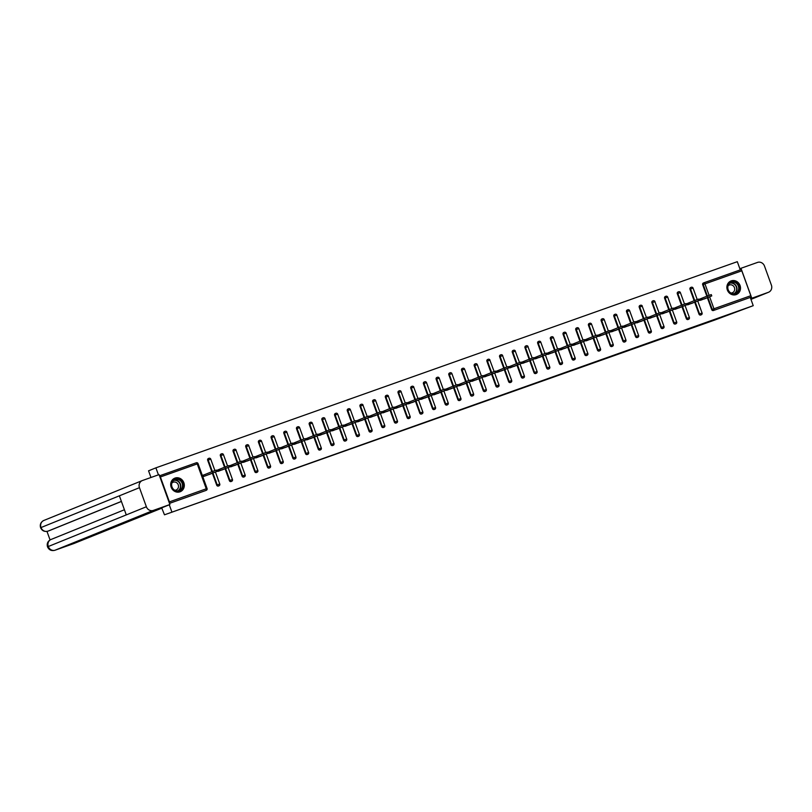 <?xml version="1.0" encoding="UTF-8"?>
<svg xmlns="http://www.w3.org/2000/svg" width="812" height="812" viewBox="0 0 812 812"><rect width="100%" height="100%" fill="white"/><g stroke="black" fill="none" stroke-linecap="round" stroke-linejoin="round"><path stroke-width="1.22" d="M465.296 408.284L481.222 402.326L465.296 408.284M179.99 491.808A7.298 6.729 67.9 0 0 180.244 491.717A7.298 6.729 67.9 0 0 183.796 482.561A7.298 6.729 67.9 0 0 175.016 478.085A7.298 6.729 67.9 0 0 174.763 478.187A7.298 6.729 67.9 0 0 171.21 487.332A7.298 6.729 67.9 0 0 179.99 491.808M736.179 294.594A7.298 6.729 67.9 0 0 736.433 294.492A7.298 6.729 67.9 0 0 739.986 285.347A7.298 6.729 67.9 0 0 731.216 280.871A7.298 6.729 67.9 0 0 730.952 280.972A7.298 6.729 67.9 0 0 727.4 290.117A7.298 6.729 67.9 0 0 736.179 294.594M431.03 420.332L445.25 415.084L431.03 420.332M753.231 305.677L714.621 320.09L164.481 514.808L753.231 305.677L750.258 297.446L750.785 297.233L713.393 310.519L750.258 297.446M453.076 412.618L470.087 406.284L453.076 412.618M450.558 413.521L440.591 417.043L450.558 413.521M202.98 475.304L203.761 476.431M703.984 282.759L740.818 269.696A1.401 0.538 70.5 0 1 740.828 269.696A1.401 0.538 70.5 0 1 741.803 270.812L750.816 295.71A1.401 0.538 70.5 0 1 750.785 297.233M740.28 269.888L737.306 261.687L155.894 467.844L148.555 470.818L150.971 477.486M164.481 514.808L161.69 507.855L169.891 504.526L159.071 474.614L142.506 480.491A5.755 5.308 67.9 0 0 139.461 487.677L119.374 495.817L126.276 514.899L146.373 506.759L139.461 487.677M171.819 511.834L169.261 504.78M205.791 490.499A1.401 1.299 -112.1 0 1 205.7 490.539L169.475 503.359A1.401 0.538 -109.5 0 0 169.403 501.867L160.39 476.969A1.401 0.538 -109.5 0 0 159.507 475.842L196.26 462.789A1.401 0.538 -109.5 0 0 196.26 462.789L159.507 475.822M158.431 474.847L155.894 467.844M706.135 298.197L698.33 300.724M699.954 298.999L698.716 299.445M169.485 503.379L205.7 490.539M713.393 310.519A1.401 1.299 -112.1 0 1 711.698 309.626L707.374 297.7M706.846 296.218L702.684 284.738A1.401 1.299 -112.1 0 1 703.425 282.982L703.862 282.799M218.489 486.002A1.401 1.299 -112.1 0 1 216.692 485.15L212.368 473.223M211.83 471.731L207.679 460.252A1.401 1.299 -112.1 0 1 208.42 458.506M231.176 481.496A1.401 1.299 -112.1 0 1 229.38 480.653L225.066 468.717M224.528 467.235L220.367 455.755A1.401 1.299 -112.1 0 1 221.118 453.999M243.874 476.999A1.401 1.299 -112.1 0 1 242.077 476.147L237.754 464.22M237.216 462.738L233.064 451.249A1.401 1.299 -112.1 0 1 233.805 449.503M256.562 472.493A1.401 1.299 -112.1 0 1 254.765 471.65L250.451 459.714M249.913 458.232L245.752 446.752A1.401 1.299 -112.1 0 1 246.503 444.996M269.259 467.996A1.401 1.299 -112.1 0 1 267.463 467.154L263.139 455.217M262.601 453.735L258.449 442.256A1.401 1.299 -112.1 0 1 259.19 440.5M281.947 463.5A1.401 1.299 -112.1 0 1 280.15 462.647L275.836 450.721M275.298 449.229L271.137 437.749A1.401 1.299 -112.1 0 1 271.888 436.003M294.644 458.993A1.401 1.299 -112.1 0 1 292.848 458.151L288.524 446.214M287.986 444.732L283.835 433.253A1.401 1.299 -112.1 0 1 284.576 431.497M307.332 454.497A1.401 1.299 -112.1 0 1 305.535 453.644L301.222 441.718M300.684 440.236L296.522 428.746A1.401 1.299 -112.1 0 1 297.273 427M320.029 449.99A1.401 1.299 -112.1 0 1 318.233 449.148L313.909 437.211M313.371 435.729L309.22 424.25A1.401 1.299 -112.1 0 1 309.961 422.494M332.717 445.494A1.401 1.299 -112.1 0 1 330.92 444.651L326.607 432.715M326.069 431.233L321.907 419.753A1.401 1.299 -112.1 0 1 322.648 417.997M345.415 440.997A1.401 1.299 -112.1 0 1 343.618 440.145L339.294 428.218M338.756 426.726L334.605 415.247A1.401 1.299 -112.1 0 1 335.346 413.501M358.102 436.491A1.401 1.299 -112.1 0 1 356.306 435.648L351.992 423.712M351.454 422.23L347.292 410.75A1.401 1.299 -112.1 0 1 348.033 408.994M370.8 431.994A1.401 1.299 -112.1 0 1 369.003 431.142L364.679 419.215M364.141 417.733L359.99 406.244A1.401 1.299 -112.1 0 1 360.731 404.498M383.487 427.488A1.401 1.299 -112.1 0 1 381.691 426.645L377.377 414.709M376.839 413.227L372.678 401.747A1.401 1.299 -112.1 0 1 373.418 399.991M396.185 422.991A1.401 1.299 -112.1 0 1 394.388 422.149L390.064 410.212M389.527 408.73L385.375 397.251A1.401 1.299 -112.1 0 1 386.116 395.495M408.872 418.495A1.401 1.299 -112.1 0 1 407.076 417.642L402.762 405.716M402.224 404.224L398.063 392.744A1.401 1.299 -112.1 0 1 398.804 390.998M421.57 413.988A1.401 1.299 -112.1 0 1 419.774 413.146L415.45 401.209M414.912 399.727L410.76 388.248A1.401 1.299 -112.1 0 1 411.501 386.492M434.258 409.492A1.401 1.299 -112.1 0 1 432.461 408.639L428.147 396.713M427.609 395.231L423.448 383.741A1.401 1.299 -112.1 0 1 424.189 381.995L424.676 381.792A1.401 1.299 67.9 0 0 423.986 383.528L423.448 383.741M446.955 404.985A1.401 1.299 -112.1 0 1 445.159 404.143L440.835 392.206M440.297 390.724L436.145 379.245A1.401 1.299 -112.1 0 1 436.886 377.489M459.643 400.489A1.401 1.299 -112.1 0 1 457.846 399.646L453.532 387.71M452.994 386.228L448.833 374.748A1.401 1.299 -112.1 0 1 449.574 372.992M472.34 395.992A1.401 1.299 -112.1 0 1 470.544 395.139L466.22 383.213M465.682 381.721L461.531 370.242A1.401 1.299 -112.1 0 1 462.272 368.496M485.028 391.485A1.401 1.299 -112.1 0 1 483.231 390.643L478.918 378.707M478.38 377.225L474.218 365.745A1.401 1.299 -112.1 0 1 474.959 363.989M497.726 386.989A1.401 1.299 -112.1 0 1 495.929 386.136L491.605 374.21M491.067 372.728L486.916 361.238A1.401 1.299 -112.1 0 1 487.657 359.493M510.413 382.482A1.401 1.299 -112.1 0 1 508.616 381.64L504.303 369.704M503.765 368.222L499.603 356.742A1.401 1.299 -112.1 0 1 500.344 354.986M523.111 377.986A1.401 1.299 -112.1 0 1 521.314 377.144L516.99 365.207M516.452 363.725L512.301 352.246A1.401 1.299 -112.1 0 1 513.042 350.49M535.798 373.49A1.401 1.299 -112.1 0 1 534.002 372.637L529.688 360.711M529.15 359.219L524.988 347.739A1.401 1.299 -112.1 0 1 525.729 345.993M548.496 368.983A1.401 1.299 -112.1 0 1 546.699 368.14L542.375 356.204M541.837 354.722L537.686 343.243A1.401 1.299 -112.1 0 1 538.427 341.487M561.183 364.486A1.401 1.299 -112.1 0 1 559.387 363.634L555.073 351.708M554.535 350.226L550.374 338.736A1.401 1.299 -112.1 0 1 551.115 336.99M573.881 359.98A1.401 1.299 -112.1 0 1 572.084 359.137L567.761 347.201M567.223 345.719L563.071 334.239A1.401 1.299 -112.1 0 1 563.812 332.484M586.568 355.483A1.401 1.299 -112.1 0 1 584.772 354.631L580.458 342.705M579.92 341.223L575.759 329.743A1.401 1.299 -112.1 0 1 576.5 327.987M599.256 350.987A1.401 1.299 -112.1 0 1 597.47 350.134L593.146 338.208M592.608 336.716L588.456 325.236A1.401 1.299 -112.1 0 1 589.197 323.491M611.954 346.48A1.401 1.299 -112.1 0 1 610.157 345.638L605.843 333.702M605.305 332.22L601.144 320.74A1.401 1.299 -112.1 0 1 601.885 318.984M624.641 341.984A1.401 1.299 -112.1 0 1 622.855 341.131L618.531 329.205M617.993 327.723L613.842 316.233A1.401 1.299 -112.1 0 1 614.582 314.488M637.339 337.477A1.401 1.299 -112.1 0 1 635.542 336.635L631.228 324.698M630.691 323.217L626.529 311.737A1.401 1.299 -112.1 0 1 627.27 309.981M650.026 332.981A1.401 1.299 -112.1 0 1 648.24 332.128L643.916 320.202M643.378 318.72L639.227 307.24A1.401 1.299 -112.1 0 1 639.968 305.485M662.724 328.484A1.401 1.299 -112.1 0 1 660.927 327.632L656.603 315.706M656.076 314.214L651.914 302.734A1.401 1.299 -112.1 0 1 652.655 300.988M675.411 323.978A1.401 1.299 -112.1 0 1 673.625 323.135L669.301 311.199M668.763 309.717L664.612 298.237A1.401 1.299 -112.1 0 1 665.353 296.481M688.109 319.481A1.401 1.299 -112.1 0 1 686.313 318.629L681.989 306.703M681.461 305.221L677.299 293.731A1.401 1.299 -112.1 0 1 678.04 291.985M700.797 314.975A1.401 1.299 -112.1 0 1 699 314.132L694.686 302.196M694.148 300.714L689.997 289.234A1.401 1.299 -112.1 0 1 690.738 287.478M685.632 305.221L693.448 302.703M687.267 303.505L686.028 303.942M672.945 309.727L680.75 307.2M674.569 308.002L673.331 308.448M660.247 314.224L668.063 311.707M661.881 312.508L660.643 312.945M647.56 318.73L655.365 316.203M649.184 317.005L647.946 317.441M634.862 323.227L642.678 320.699M636.496 321.501L635.258 321.948M622.175 327.723L629.98 325.206M623.799 326.008L622.56 326.444M609.477 332.23L617.293 329.702M611.111 330.504L609.873 330.951M596.79 336.726L604.595 334.209M598.414 335.011L597.175 335.447M584.092 341.233L591.907 338.705M585.726 339.507L584.488 339.944M571.404 345.729L579.21 343.202M573.028 344.014L571.79 344.45M558.707 350.226L566.522 347.709M560.341 348.51L559.103 348.947M546.019 354.732L553.825 352.205M547.643 353.007L546.405 353.453M533.322 359.229L541.137 356.712M534.956 357.513L533.717 357.95M520.634 363.735L528.439 361.208M522.258 362.01L521.02 362.446M507.947 368.232L515.752 365.704M509.571 366.517L508.332 366.953M495.249 372.728L503.054 370.211M496.873 371.013L495.635 371.449M482.561 377.235L490.367 374.708M484.185 375.509L482.947 375.956M469.864 381.731L477.669 379.214M471.488 380.016L470.249 380.452M457.176 386.238L464.982 383.711M458.8 384.512L457.562 384.949M444.479 390.734L452.284 388.207M446.103 389.019L444.864 389.455M431.791 395.231L439.596 392.714M433.415 393.515L432.177 393.952M419.093 399.737L426.899 397.21M420.717 398.012L419.479 398.459M406.406 404.234L414.211 401.717M408.03 402.519L406.792 402.955M393.708 408.74L401.514 406.213M395.332 407.015L394.094 407.451M381.021 413.237L388.826 410.71M382.645 411.522L381.407 411.958M368.323 417.733L376.129 415.216M369.947 416.018L368.709 416.454M355.636 422.24L363.441 419.713M357.26 420.514L356.021 420.961M342.938 426.736L350.743 424.219M344.562 425.021L343.324 425.458M330.251 431.243L338.056 428.716M331.875 429.518L330.636 429.954M317.553 435.739L325.358 433.212M319.177 434.024L317.949 434.461M304.865 440.236L312.671 437.719M306.489 438.521L305.251 438.957M292.168 444.743L299.973 442.215M293.792 443.017L292.564 443.464M279.48 449.239L287.286 446.722M281.104 447.524L279.866 447.96M266.783 453.746L274.588 451.218M268.407 452.02L267.178 452.457M254.095 458.242L261.9 455.715M255.719 456.527L254.481 456.963M241.397 462.738L249.203 460.221M243.021 461.023L241.793 461.46M228.71 467.245L236.515 464.718M230.334 465.52L229.096 465.966M216.012 471.742L223.828 469.224M217.636 470.026L216.408 470.463M204.949 474.523L202.959 475.233L203.436 476.553L211.13 473.721M462.556 409.248L468.585 406.832L462.556 409.248M447.321 414.607L453.025 412.506L447.239 414.374M707.871 297.314L707.394 295.994L711.282 294.594L711.759 295.913L700.431 300.328M704.177 298.999L711.759 295.913M707.394 295.994L698.736 299.496M695.173 301.81L694.696 300.491L698.594 299.1L699.071 300.42L687.744 304.825M691.479 303.495L699.071 300.42M694.696 300.491L686.049 303.992M682.486 306.317L682.009 304.997L685.896 303.597L686.373 304.916L675.046 309.321M678.791 308.002L686.373 304.916M682.009 304.997L673.351 308.499M669.788 310.813L669.311 309.494L673.209 308.093L673.686 309.413L662.359 313.828M666.094 312.498L673.686 309.413M669.311 309.494L660.663 312.996M657.101 315.31L656.624 313.99L660.511 312.6L660.998 313.919L649.661 318.324M653.406 316.995L660.998 313.919M651.914 302.734L654.99 301.607A1.401 1.401 0 0 0 653.203 300.765A1.401 1.299 67.9 0 0 652.452 302.521L656.603 314L647.966 317.502M644.403 319.816L643.926 318.497L647.824 317.096L648.301 318.416L636.973 322.831M640.709 321.501L648.301 318.416M639.227 307.24L642.302 306.114A1.401 1.401 0 0 0 640.506 305.261A1.401 1.299 67.9 0 0 639.754 307.017L643.916 318.497L635.278 321.999M738.037 292.005A6.313 5.826 -112.1 0 1 729.744 292.493A6.313 5.826 -112.1 0 1 728.821 283.672A6.313 5.826 -112.1 0 1 737.113 283.185A6.313 5.826 -112.1 0 1 738.037 292.005M728.993 284.048A5.846 5.39 67.9 0 0 735.459 293.325A5.846 5.39 67.9 0 0 737.59 284.647A5.846 5.39 67.9 0 0 728.993 284.048M730.973 293.02A4.161 3.837 67.9 0 0 733.896 286.575A4.161 3.837 67.9 0 0 728.059 285.834M735.337 294.827A7.247 6.689 67.9 0 0 736.149 294.563A7.247 6.689 67.9 0 0 738.717 292.624A7.247 6.689 67.9 0 0 738.798 283.794A7.247 6.689 67.9 0 0 730.709 281.114A7.247 6.689 67.9 0 0 729.937 281.5M181.847 489.22A6.313 5.826 -112.1 0 1 173.555 489.707A6.313 5.826 -112.1 0 1 172.631 480.887A6.313 5.826 -112.1 0 1 180.914 480.399A6.313 5.826 -112.1 0 1 181.847 489.22M172.804 481.262A5.846 5.39 67.9 0 0 179.269 490.539A5.846 5.39 67.9 0 0 181.401 481.861A5.846 5.39 67.9 0 0 172.804 481.262M174.783 490.235A4.161 3.837 67.9 0 0 177.706 483.79A4.161 3.837 67.9 0 0 171.87 483.049M179.137 492.042A7.247 6.689 67.9 0 0 179.959 491.778A7.247 6.689 67.9 0 0 182.527 489.839A7.247 6.689 67.9 0 0 182.609 481.008A7.247 6.689 67.9 0 0 174.519 478.339A7.247 6.689 67.9 0 0 173.738 478.715M768.355 292.33A5.755 5.308 67.9 0 0 768.558 292.249L750.948 299.384L768.355 292.33L750.684 298.643M768.558 292.249A5.755 5.308 67.9 0 0 771.4 285.144L764.488 266.052A5.755 5.308 67.9 0 0 757.525 262.418L740.97 268.285L751.8 298.197M740.97 268.285L739.864 268.731M162.045 508.068L73.872 543.543A5.613 2.162 70.5 0 1 73.831 543.563A5.613 2.162 70.5 0 1 73.801 543.573M146.373 506.759A5.755 5.308 67.9 0 0 153.336 510.403L169.891 504.526M46.974 531.403L50.06 539.929M121.414 501.451L49.045 530.764A5.613 2.162 70.5 0 1 49.004 530.774A5.613 2.162 70.5 0 1 48.974 530.784M126.276 514.899L47.512 546.831C46.66 543.583 47.746 541.168 50.77 539.584A5.755 5.308 67.9 0 0 54.871 550.282L73.872 543.543M121.394 501.4L47.949 531.149A5.755 5.308 67.9 0 1 40.996 527.556L40.6 527.729C39.717 524.481 40.803 522.045 43.838 520.451A5.755 5.308 67.9 0 0 40.996 527.556L119.374 495.817M631.716 324.313L631.239 322.993L635.126 321.603L635.613 322.922L624.276 327.327M628.021 325.998L635.613 322.922M631.239 322.993L622.581 326.495M619.018 328.819L618.541 327.5L622.439 326.099L622.916 327.419L611.588 331.824M615.323 330.504L622.916 327.419M613.842 316.233L616.917 315.107A1.401 1.401 0 0 0 615.12 314.264A1.401 1.299 67.9 0 0 614.369 316.02L618.531 327.5L609.893 331.002M606.331 333.316L605.853 331.996L609.741 330.596L610.228 331.915L598.891 336.33M602.636 335.001L610.228 331.915M602.423 318.771A1.401 1.299 67.9 0 0 601.682 320.517L605.833 332.007L597.196 335.498M593.633 337.812L593.156 336.493L597.053 335.102L597.53 336.422L586.203 340.827M589.938 339.497L597.53 336.422M593.156 336.493L584.508 340.005M580.945 342.319L580.468 340.999L584.356 339.599L584.843 340.918L573.505 345.333M577.251 344.004L584.843 340.918M580.468 340.999L571.81 344.501M568.248 346.815L567.771 345.496L571.668 344.105L572.145 345.425L560.818 349.83M564.563 348.5L572.145 345.425M567.771 345.496L559.123 348.998M555.56 351.322L555.083 350.002L558.981 348.602L559.458 349.921L548.12 354.326M551.866 353.007L559.458 349.921M555.083 350.002L546.425 353.504M542.863 355.818L542.386 354.499L546.283 353.098L546.76 354.418L535.433 358.833M539.178 357.503L546.76 354.418M538.965 341.273A1.401 1.299 67.9 0 0 538.214 343.019L542.375 354.509L533.738 358.001M530.175 360.315L529.698 358.995L533.596 357.605L534.073 358.924L522.735 363.329M526.481 362L534.073 358.924M524.988 347.739L528.064 346.612A1.401 1.401 0 0 0 526.277 345.77A1.401 1.299 67.9 0 0 525.526 347.526L529.678 359.005L521.04 362.507M517.477 364.821L517 363.502L520.898 362.101L521.375 363.421L510.048 367.836M513.793 366.506L521.375 363.421M512.301 352.246L515.376 351.119A1.401 1.401 0 0 0 513.59 350.266A1.401 1.299 67.9 0 0 512.829 352.022L516.99 363.502L508.353 367.004M504.79 369.318L504.313 367.998L508.21 366.608L508.688 367.927L497.35 372.332M501.095 371.003L508.688 367.927M499.603 356.742L502.679 355.615A1.401 1.401 0 0 0 500.892 354.773A1.401 1.299 67.9 0 0 500.141 356.529L504.293 368.009L495.655 371.5M492.092 373.825L491.615 372.505L495.513 371.104L495.99 372.424L484.662 376.829M488.408 375.509L495.99 372.424M486.916 361.238L489.991 360.112A1.401 1.401 0 0 0 488.205 359.269A1.401 1.299 67.9 0 0 487.454 361.025L491.605 372.505L482.967 376.007M479.405 378.321L478.928 377.001L482.825 375.601L483.302 376.92L471.965 381.335M475.71 380.006L483.302 376.92M475.497 363.776A1.401 1.299 67.9 0 0 474.756 365.522L478.907 377.012L470.27 380.503M466.707 382.817L466.23 381.498L470.128 380.107L470.605 381.427L459.277 385.832M463.023 384.502L470.605 381.427M462.81 368.272A1.401 1.299 67.9 0 0 462.069 370.028L466.22 381.508L457.582 385.01M454.02 387.324L453.543 386.004L457.44 384.604L457.917 385.923L446.58 390.339M450.325 389.009L457.917 385.923M453.543 386.004L444.885 389.506M441.322 391.82L440.845 390.501L444.743 389.11L445.22 390.43L433.892 394.835M437.638 393.505L445.22 390.43M440.845 390.501L432.197 394.003M428.634 396.327L428.157 395.008L432.055 393.607L432.532 394.926L421.195 399.331M424.94 398.012L432.532 394.926M428.157 395.008L419.499 398.509M415.937 400.823L415.46 399.504L419.357 398.103L419.834 399.423L408.507 403.838M412.252 402.508L419.834 399.423M410.76 388.248L413.836 387.121A1.401 1.401 0 0 0 412.049 386.268A1.401 1.299 67.9 0 0 411.298 388.024L415.45 399.514L406.812 403.006M403.249 405.32L402.772 404L406.67 402.61L407.147 403.929L395.809 408.334M399.555 407.005L407.147 403.929M398.063 392.744L401.138 391.617A1.401 1.401 0 0 0 399.352 390.775A1.401 1.299 67.9 0 0 398.601 392.531L402.762 404.011L394.114 407.512M390.552 409.827L390.075 408.507L393.972 407.106L394.449 408.426L383.122 412.841M386.867 411.511L394.449 408.426M385.375 397.251L388.451 396.124A1.401 1.401 0 0 0 386.664 395.271A1.401 1.299 67.9 0 0 385.913 397.027L390.064 408.507L381.427 412.009M377.864 414.323L377.387 413.003L381.285 411.613L381.762 412.932L370.424 417.338M374.17 416.008L381.762 412.932M372.678 401.747L375.753 400.62A1.401 1.401 0 0 0 373.967 399.778A1.401 1.299 67.9 0 0 373.215 401.534L377.377 413.014L368.729 416.505M365.167 418.83L364.689 417.51L368.587 416.109L369.064 417.429L357.737 421.834M361.482 420.514L369.064 417.429M359.99 406.244L363.065 405.117A1.401 1.401 0 0 0 361.279 404.274A1.401 1.299 67.9 0 0 360.528 406.03L364.679 417.51L356.042 421.012M352.479 423.326L352.002 422.007L355.9 420.606L356.377 421.925L345.039 426.341M348.784 425.011L356.377 421.925M352.002 422.007L343.344 425.508M339.781 427.822L339.304 426.503L343.202 425.112L343.679 426.432L332.352 430.837M336.097 429.507L343.679 426.432M335.884 413.278A1.401 1.299 67.9 0 0 335.143 415.033L339.294 426.513L330.657 430.015M327.094 432.329L326.617 431.01L330.514 429.609L330.991 430.928L319.654 435.344M323.399 434.014L330.991 430.928M321.907 419.753L324.983 418.627A1.401 1.401 0 0 0 323.196 417.774A1.401 1.299 67.9 0 0 322.445 419.53L326.607 431.01L317.959 434.511M314.396 436.826L313.919 435.506L317.817 434.115L318.294 435.435L306.966 439.84M310.712 438.51L318.294 435.435M313.919 435.506L305.271 439.008M301.709 441.332L301.232 440.013L305.129 438.612L305.606 439.931L294.269 444.337M298.014 443.017L305.606 439.931M301.232 440.013L292.574 443.514M289.021 445.829L288.534 444.509L292.432 443.108L292.909 444.428L281.581 448.843M285.327 447.513L292.909 444.428M283.835 433.253L286.91 432.126A1.401 1.401 0 0 0 285.124 431.273A1.401 1.299 67.9 0 0 284.373 433.029L288.524 444.519L279.886 448.011M276.324 450.325L275.847 449.006L279.744 447.615L280.221 448.934L268.884 453.34M272.629 452.01L280.221 448.934M275.847 449.006L267.189 452.517M263.636 454.832L263.149 453.512L267.046 452.111L267.524 453.431L256.196 457.846M259.942 456.517L267.524 453.431M259.728 440.287A1.401 1.299 67.9 0 0 258.987 442.032L263.139 453.512L254.501 457.014M250.938 459.328L250.461 458.009L254.359 456.618L254.836 457.938L243.498 462.343M247.244 461.013L254.836 457.938M245.752 446.752L248.827 445.626A1.401 1.401 0 0 0 247.041 444.783A1.401 1.299 67.9 0 0 246.29 446.539L250.451 458.019L241.803 461.51M238.251 463.835L237.764 462.515L241.661 461.114L242.138 462.434L230.811 466.839M234.556 465.52L242.138 462.434M233.064 451.249L236.14 450.122A1.401 1.401 0 0 0 234.353 449.28A1.401 1.299 67.9 0 0 233.602 451.036L237.754 462.515L229.116 466.017M225.553 468.331L225.076 467.012L228.974 465.611L229.451 466.93L218.123 471.346M221.859 470.016L229.451 466.93M221.067 454.02L221.605 453.806A1.401 1.299 67.9 0 0 220.905 455.532L225.066 467.022L216.428 470.513M212.866 472.828L212.379 471.508L216.276 470.118L216.753 471.437L205.426 475.842M209.171 474.512L216.753 471.437M208.958 458.283A1.401 1.299 67.9 0 0 208.217 460.039L212.368 471.518L203.304 475.193M741.803 270.812L704.948 283.885L709.099 295.355M709.617 296.796L713.961 308.773L750.816 295.71M740.828 269.696L703.974 282.759A1.401 0.538 70.5 0 1 703.974 282.759A1.401 0.538 70.5 0 1 704.948 283.885L702.684 284.738M711.698 309.626L713.961 308.773A1.401 0.538 70.5 0 1 713.931 310.296A1.401 1.299 -112.1 0 1 712.236 309.413L707.912 297.486M169.403 501.867L206.258 488.794L197.245 463.906L160.39 476.969M205.74 490.519L206.278 490.306A1.401 1.299 67.9 0 1 206.228 490.326A1.401 0.538 -109.5 0 0 206.258 488.794L207.07 488.519L198.057 463.632L197.245 463.906A1.401 0.538 -109.5 0 0 196.271 462.779A1.401 1.401 0 0 1 198.057 463.632L197.966 463.672M707.374 295.994L703.222 284.515A1.401 1.299 67.9 0 1 703.963 282.769A1.401 1.401 0 0 0 703.913 282.779L703.375 283.002M700.756 314.995L701.284 314.782A1.401 1.299 67.9 0 0 701.284 314.782A1.401 1.299 -112.1 0 1 699.538 313.919L695.224 301.983M699 314.132L701.984 313.046M694.686 300.501L690.525 289.021L692.971 288.148M697.214 299.557L693.072 288.108A1.401 1.401 0 0 0 691.276 287.265A1.401 1.299 67.9 0 0 690.525 289.021L689.997 289.234M686.313 318.629L686.851 318.416L682.527 306.479M681.989 304.997L677.837 293.518L677.299 293.731M673.625 323.135L674.153 322.912L669.839 310.986M669.301 309.504L665.14 298.014L664.612 298.237M660.927 327.632L661.465 327.419L657.141 315.482M648.24 332.128L648.768 331.915L644.454 319.989M635.542 336.635L636.08 336.422L631.756 324.485M631.218 323.003L627.067 311.524L626.529 311.737M622.855 341.131L623.383 340.918L619.069 328.982M610.157 345.638L610.695 345.415L606.371 333.488M608.371 331.063L604.219 319.613L601.144 320.74M597.47 350.134L597.997 349.921L593.684 337.985M593.146 336.503L588.984 325.023L588.456 325.236M584.772 354.631L585.31 354.418L580.986 342.491M580.448 340.999L576.297 329.52L575.759 329.743M572.084 359.137L572.612 358.924L568.298 346.988M567.761 345.506L563.599 334.026L563.071 334.239M559.387 363.634L559.925 363.421L555.601 351.484M555.063 350.002L550.912 338.523L550.374 338.736M546.699 368.14L547.227 367.917L542.913 355.991M544.903 353.565L540.762 342.116L537.686 343.243M534.002 372.637L534.54 372.424L530.216 360.487M521.314 377.144L521.842 376.92L517.528 364.994M508.616 381.64L509.154 381.427L504.831 369.49M495.929 386.136L496.457 385.923L492.143 373.987M483.231 390.643L483.769 390.42L479.445 378.493M481.445 376.068L477.294 364.618L474.218 365.745M470.544 395.139L471.072 394.926L466.758 382.99M468.747 380.574L464.606 369.115L461.531 370.242M457.846 399.646L458.384 399.423L454.06 387.497M453.522 386.004L449.371 374.525L448.833 374.748M445.159 404.143L445.686 403.929L441.373 391.993M440.835 390.511L436.683 379.031L436.145 379.245M432.461 408.639L432.999 408.426L428.675 396.489M428.137 395.008L423.986 383.528L426.432 382.665M419.774 413.146L420.301 412.922L415.988 400.996M407.076 417.642L407.614 417.429L403.29 405.492M394.388 422.149L394.916 421.925L390.602 409.999M381.691 426.645L382.229 426.432L377.905 414.496M369.003 431.142L369.541 430.928L365.217 418.992M356.306 435.648L356.844 435.425L352.52 423.499M351.992 422.017L347.83 410.527L347.292 410.75M343.618 440.145L344.156 439.931L339.832 427.995M341.822 425.579L337.68 414.12L334.605 415.247M330.92 444.651L331.458 444.428L327.145 432.502M318.233 449.148L318.771 448.934L314.447 436.998M313.909 435.516L309.758 424.037L309.22 424.25M305.535 453.644L306.073 453.431L301.76 441.495M301.222 440.013L297.06 428.533L296.522 428.746M292.848 458.151L293.386 457.927L289.062 446.001M280.15 462.647L280.688 462.434L276.374 450.498M275.836 449.016L271.675 437.536L271.137 437.749M267.463 467.154L268.001 466.93L263.677 455.004M265.666 452.578L261.525 441.129L258.449 442.256M254.765 471.65L255.303 471.437L250.989 459.501M242.077 476.147L242.615 475.933L238.292 463.997M229.38 480.653L229.918 480.43L225.604 468.504M227.593 466.078L223.442 454.629L220.367 455.755M216.692 485.15L217.23 484.937L212.906 473M214.896 470.584L210.755 459.125L207.679 460.252M685.034 305.464L689.388 317.502L686.851 318.416A1.401 1.299 -112.1 0 0 688.546 319.299A1.401 1.299 67.9 0 0 688.596 319.278A1.401 1.401 0 0 0 689.388 317.502L689.286 317.553M684.526 304.064L680.375 292.604A1.401 1.401 0 0 0 678.588 291.762A1.401 1.299 67.9 0 0 677.837 293.518L680.273 292.655M672.336 309.971L676.701 322.009L674.153 322.912A1.401 1.299 -112.1 0 0 675.858 323.805A1.401 1.299 67.9 0 0 675.899 323.785A1.401 1.401 0 0 0 676.701 322.009L676.599 322.049M671.828 308.56L667.687 297.111A1.401 1.401 0 0 0 665.891 296.258A1.401 1.299 67.9 0 0 665.14 298.014L667.586 297.151M659.648 314.467L664.003 326.505L661.465 327.419A1.401 1.299 -112.1 0 0 663.16 328.302A1.401 1.299 67.9 0 0 663.211 328.281A1.401 1.401 0 0 0 664.003 326.505L663.901 326.546M659.141 313.067L654.888 301.658M646.951 318.974L651.315 331.002L648.768 331.915A1.401 1.299 -112.1 0 0 650.473 332.798A1.401 1.299 67.9 0 0 650.513 332.788A1.401 1.401 0 0 0 651.315 331.002L651.214 331.052M646.443 317.563L642.201 306.154M634.263 323.47L638.618 335.508L636.08 336.422A1.401 1.299 -112.1 0 0 637.775 337.305A1.401 1.299 67.9 0 0 637.826 337.284A1.401 1.401 0 0 0 638.618 335.508L638.516 335.549M633.756 322.059L629.604 310.61A1.401 1.401 0 0 0 627.818 309.768A1.401 1.299 67.9 0 0 627.067 311.524L629.503 310.651M621.566 327.967L625.93 340.005L623.383 340.918A1.401 1.299 -112.1 0 0 625.088 341.801A1.401 1.299 67.9 0 0 625.128 341.781A1.401 1.401 0 0 0 625.93 340.005L625.829 340.055M621.058 326.566L616.816 315.157M608.878 332.473L613.233 344.511L610.695 345.415A1.401 1.299 -112.1 0 0 612.39 346.308A1.401 1.299 67.9 0 0 612.441 346.288A1.401 1.401 0 0 0 613.233 344.511L613.131 344.552M601.834 319.004L602.372 318.791A1.401 1.401 0 0 1 604.219 319.613L604.118 319.654M596.181 336.97L600.545 349.008L597.997 349.921A1.401 1.299 -112.1 0 0 599.703 350.804A1.401 1.299 67.9 0 0 599.753 350.784A1.401 1.401 0 0 0 600.545 349.008L600.444 349.048M595.673 335.569L591.532 324.11A1.401 1.401 0 0 0 589.735 323.267A1.401 1.299 67.9 0 0 588.984 325.023L591.43 324.161M583.493 341.476L587.847 353.504L585.31 354.418A1.401 1.299 -112.1 0 0 587.005 355.301A1.401 1.299 67.9 0 0 587.056 355.291A1.401 1.401 0 0 0 587.847 353.504L587.746 353.555M577.038 327.774A1.401 1.299 67.9 0 0 576.297 329.52L578.733 328.657M570.795 345.973L575.16 358.011L572.612 358.924A1.401 1.299 -112.1 0 0 574.317 359.807A1.401 1.299 67.9 0 0 574.368 359.787A1.401 1.401 0 0 0 575.16 358.011L575.058 358.051M570.288 344.562L566.147 333.113A1.401 1.401 0 0 0 564.35 332.27A1.401 1.299 67.9 0 0 563.599 334.026L566.045 333.153M558.108 350.469L562.462 362.507L559.925 363.421A1.401 1.299 -112.1 0 0 561.62 364.304A1.401 1.299 67.9 0 0 561.671 364.283A1.401 1.401 0 0 0 562.462 362.507L562.361 362.558M557.6 349.069L553.449 337.609A1.401 1.401 0 0 0 551.663 336.767A1.401 1.299 67.9 0 0 550.912 338.523L553.348 337.66M545.41 354.976L549.775 367.014L547.227 367.917A1.401 1.299 -112.1 0 0 548.932 368.81A1.401 1.299 67.9 0 0 548.983 368.79A1.401 1.401 0 0 0 549.775 367.014L549.673 367.054M538.376 341.507L538.914 341.294A1.401 1.401 0 0 1 540.762 342.116L540.66 342.156M532.723 359.472L537.077 371.51L534.54 372.424A1.401 1.299 -112.1 0 0 536.235 373.307A1.401 1.299 67.9 0 0 536.285 373.287A1.401 1.401 0 0 0 537.077 371.51L536.976 371.551M532.215 358.072L527.962 346.663M520.025 363.979L524.39 376.007L521.842 376.92A1.401 1.299 -112.1 0 0 523.547 377.803A1.401 1.299 67.9 0 0 523.598 377.793A1.401 1.401 0 0 0 524.39 376.007L524.288 376.057M519.518 362.568L515.275 351.16M507.338 368.475L511.692 380.513L509.154 381.427A1.401 1.299 -112.1 0 0 510.849 382.31A1.401 1.299 67.9 0 0 510.9 382.29A1.401 1.401 0 0 0 511.692 380.513L511.59 380.554M506.83 367.065L502.577 355.656M494.64 372.972L499.004 385.01L496.457 385.923A1.401 1.299 -112.1 0 0 498.162 386.806A1.401 1.299 67.9 0 0 498.213 386.786A1.401 1.401 0 0 0 499.004 385.01L498.903 385.061M494.132 371.571L489.89 360.163M481.952 377.478L486.307 389.516L483.769 390.42A1.401 1.299 -112.1 0 0 485.464 391.313A1.401 1.299 67.9 0 0 485.515 391.293A1.401 1.401 0 0 0 486.307 389.516L486.205 389.557M474.918 364.009L475.446 363.796A1.401 1.401 0 0 1 477.294 364.618L477.192 364.659M469.255 381.975L473.619 394.013L471.072 394.926A1.401 1.299 -112.1 0 0 472.777 395.809A1.401 1.299 67.9 0 0 472.828 395.789A1.401 1.401 0 0 0 473.619 394.013L473.518 394.053M462.221 368.506L462.759 368.293A1.401 1.401 0 0 1 464.606 369.115L464.505 369.166M456.567 386.482L460.922 398.509L458.384 399.423A1.401 1.299 -112.1 0 0 460.079 400.306A1.401 1.299 67.9 0 0 460.13 400.296A1.401 1.401 0 0 0 460.922 398.509L460.82 398.56M456.06 385.071L451.908 373.621A1.401 1.401 0 0 0 450.122 372.769A1.401 1.299 67.9 0 0 449.371 374.525L451.817 373.662M443.88 390.978L448.234 403.016L445.686 403.929A1.401 1.299 -112.1 0 0 447.392 404.812A1.401 1.299 67.9 0 0 447.442 404.792A1.401 1.401 0 0 0 448.234 403.016L448.133 403.056M443.362 389.567L439.221 378.118A1.401 1.401 0 0 0 437.435 377.275A1.401 1.299 67.9 0 0 436.683 379.031L439.119 378.159M431.182 395.485L435.536 407.512L432.999 408.426A1.401 1.299 -112.1 0 0 434.694 409.309A1.401 1.299 67.9 0 0 434.745 409.289A1.401 1.401 0 0 0 435.536 407.512L435.435 407.563M424.727 381.772A1.401 1.299 67.9 0 0 424.676 381.792A1.401 1.401 0 0 1 426.523 382.614L430.675 394.074M418.495 399.981L422.849 412.019L420.301 412.922A1.401 1.299 -112.1 0 0 422.007 413.815A1.401 1.299 67.9 0 0 422.057 413.795A1.401 1.401 0 0 0 422.849 412.019L422.747 412.06M417.977 398.57L413.734 387.162M405.797 404.477L410.151 416.515L407.614 417.429A1.401 1.299 -112.1 0 0 409.309 418.312A1.401 1.299 67.9 0 0 409.36 418.292A1.401 1.401 0 0 0 410.151 416.515L410.05 416.556M405.289 403.077L401.047 391.668M393.109 408.984L397.464 421.012L394.916 421.925A1.401 1.299 -112.1 0 0 396.621 422.808A1.401 1.299 67.9 0 0 396.672 422.798A1.401 1.401 0 0 0 397.464 421.012L397.362 421.063M392.592 407.573L388.349 396.165M380.412 413.481L384.766 425.518L382.229 426.432A1.401 1.299 -112.1 0 0 383.924 427.315A1.401 1.299 67.9 0 0 383.974 427.295A1.401 1.401 0 0 0 384.766 425.518L384.665 425.559M379.904 412.07L375.662 400.661M367.724 417.987L372.079 430.015L369.541 430.928A1.401 1.299 -112.1 0 0 371.236 431.811A1.401 1.299 67.9 0 0 371.287 431.791A1.401 1.401 0 0 0 372.079 430.015L371.977 430.066M367.207 416.576L362.964 405.168M355.027 422.484L359.381 434.522L356.844 435.425A1.401 1.299 -112.1 0 0 358.539 436.318A1.401 1.299 67.9 0 0 358.589 436.298A1.401 1.401 0 0 0 359.381 434.522L359.29 434.562M348.571 408.781A1.401 1.299 67.9 0 0 347.83 410.527L350.276 409.664M342.339 426.98L346.694 439.018L344.156 439.931A1.401 1.299 -112.1 0 0 345.851 440.814A1.401 1.299 67.9 0 0 345.902 440.794A1.401 1.401 0 0 0 346.694 439.018L346.592 439.059M335.295 413.511L335.833 413.298A1.401 1.401 0 0 1 337.68 414.12L337.579 414.171M329.642 431.487L333.996 443.514L331.458 444.428A1.401 1.299 -112.1 0 0 333.153 445.321A1.401 1.299 67.9 0 0 333.204 445.301A1.401 1.401 0 0 0 333.996 443.514L333.905 443.565M329.134 430.076L324.891 418.667M316.954 435.983L321.308 448.021L318.771 448.934A1.401 1.299 -112.1 0 0 320.466 449.818A1.401 1.299 67.9 0 0 320.517 449.797A1.401 1.401 0 0 0 321.308 448.021L321.207 448.062M316.436 434.572L312.295 423.123A1.401 1.401 0 0 0 310.509 422.281A1.401 1.299 67.9 0 0 309.758 424.037L312.194 423.164M304.256 440.49L308.611 452.517L306.073 453.431A1.401 1.299 -112.1 0 0 307.768 454.314A1.401 1.299 67.9 0 0 307.819 454.294A1.401 1.401 0 0 0 308.611 452.517L308.519 452.568M303.749 439.079L299.598 427.619A1.401 1.401 0 0 0 297.811 426.777A1.401 1.299 67.9 0 0 297.06 428.533L299.506 427.67M291.569 444.986L295.923 457.024L293.386 457.927A1.401 1.299 -112.1 0 0 295.081 458.821A1.401 1.299 67.9 0 0 295.132 458.8A1.401 1.401 0 0 0 295.923 457.024L295.822 457.065M291.051 443.575L286.809 432.167M278.871 449.483L283.226 461.52L280.688 462.434A1.401 1.299 -112.1 0 0 282.383 463.317A1.401 1.299 67.9 0 0 282.434 463.297A1.401 1.401 0 0 0 283.226 461.52L283.134 461.561M278.364 448.082L274.212 436.623A1.401 1.401 0 0 0 272.426 435.78A1.401 1.299 67.9 0 0 271.675 437.536L274.121 436.673M266.184 453.989L270.538 466.017L268.001 466.93A1.401 1.299 -112.1 0 0 269.696 467.824A1.401 1.299 67.9 0 0 269.746 467.803A1.401 1.401 0 0 0 270.538 466.017L270.437 466.068M259.14 440.52L259.678 440.297A1.401 1.401 0 0 1 261.525 441.129L261.423 441.17M253.486 458.486L257.84 470.524L255.303 471.437A1.401 1.299 -112.1 0 0 256.998 472.32A1.401 1.299 67.9 0 0 257.049 472.3A1.401 1.401 0 0 0 257.84 470.524L257.749 470.564M252.979 457.075L248.736 445.666M240.799 462.992L245.153 475.02L242.615 475.933A1.401 1.299 -112.1 0 0 244.31 476.817A1.401 1.299 67.9 0 0 244.361 476.796A1.401 1.401 0 0 0 245.153 475.02L245.051 475.071M240.281 461.581L236.038 450.173M228.101 467.489L232.455 479.527L229.918 480.43A1.401 1.299 -112.1 0 0 231.613 481.323A1.401 1.299 67.9 0 0 231.664 481.303A1.401 1.401 0 0 0 232.455 479.527L232.364 479.567M221.605 453.806A1.401 1.401 0 0 1 223.442 454.629L223.351 454.669M215.413 471.985L219.768 484.023L217.23 484.937A1.401 1.299 -112.1 0 0 218.925 485.82A1.401 1.299 67.9 0 0 218.976 485.799A1.401 1.401 0 0 0 219.768 484.023L219.666 484.064M208.369 458.516L208.907 458.303A1.401 1.401 0 0 1 210.755 459.125L210.653 459.176M206.278 490.306A1.401 1.401 0 0 0 207.07 488.519L206.979 488.57M730.221 282.921A5.846 5.39 -112.1 0 1 734.545 293.599M733.997 293.68A5.654 5.217 67.9 0 0 729.775 283.256M174.032 480.136A5.846 5.39 -112.1 0 1 178.356 490.813M177.798 490.895A5.654 5.217 67.9 0 0 173.585 480.471M153.336 510.403L54.871 550.282A5.613 2.162 70.5 0 1 54.84 550.292A5.613 2.162 70.5 0 1 54.79 550.313M40.6 527.729C42.072 530.845 44.508 531.982 47.908 531.16L49.045 530.764M44.041 520.37A5.755 5.308 67.9 0 0 43.838 520.451L142.313 480.562M50.973 539.503A5.755 5.308 67.9 0 0 50.77 539.584L124.419 509.753M49.004 530.774L47.857 531.18M701.284 314.782A1.401 1.401 0 0 0 702.086 313.006L697.721 300.968M690.687 287.499L691.225 287.286A1.401 1.401 0 0 1 691.276 287.265M688.058 319.502L688.596 319.278M677.99 292.005L678.527 291.782A1.401 1.401 0 0 1 678.588 291.762M675.371 323.998L675.899 323.785M665.302 296.502L665.84 296.289A1.401 1.401 0 0 1 665.891 296.258M662.673 328.505L663.211 328.281M652.604 300.998L653.142 300.785A1.401 1.401 0 0 1 653.203 300.765M649.986 333.001L650.513 332.788M639.917 305.505L640.455 305.282A1.401 1.401 0 0 1 640.506 305.261M637.288 337.498L637.826 337.284M627.219 310.001L627.757 309.788A1.401 1.401 0 0 1 627.818 309.768M624.601 342.004L625.128 341.781M614.532 314.508L615.07 314.285A1.401 1.401 0 0 1 615.12 314.264M611.903 346.501L612.441 346.288M599.215 351.007L599.753 350.784M589.147 323.501L589.685 323.288A1.401 1.401 0 0 1 589.735 323.267M586.518 355.504L587.056 355.291M582.986 340.066L578.834 328.616A1.401 1.401 0 0 0 576.987 327.784L576.449 328.007M573.83 360L574.368 359.787M563.761 332.504L564.299 332.291A1.401 1.401 0 0 1 564.35 332.27M561.133 364.507L561.671 364.283M551.064 337.01L551.602 336.787A1.401 1.401 0 0 1 551.663 336.767M548.445 369.003L548.983 368.79M535.747 373.51L536.285 373.287M525.689 346.003L526.217 345.79A1.401 1.401 0 0 1 526.277 345.77M523.06 378.006L523.598 377.793M512.991 350.51L513.529 350.287A1.401 1.401 0 0 1 513.59 350.266M510.362 382.503L510.9 382.29M500.304 355.006L500.831 354.793A1.401 1.401 0 0 1 500.892 354.773M497.675 387.009L498.213 386.786M487.606 359.513L488.144 359.29A1.401 1.401 0 0 1 488.205 359.269M484.977 391.506L485.515 391.293M472.29 396.012L472.828 395.789M459.592 400.509L460.13 400.296M449.533 373.012L450.061 372.789A1.401 1.401 0 0 1 450.122 372.769M446.904 405.005L447.442 404.792M436.836 377.509L437.374 377.296A1.401 1.401 0 0 1 437.435 377.275M434.207 409.512L434.745 409.289M421.519 414.008L422.057 413.795M411.451 386.512L411.988 386.299A1.401 1.401 0 0 1 412.049 386.268M408.822 418.515L409.36 418.292M398.763 391.008L399.291 390.795A1.401 1.401 0 0 1 399.352 390.775M396.134 423.011L396.672 422.798M386.065 395.515L386.603 395.292A1.401 1.401 0 0 1 386.664 395.271M383.437 427.508L383.974 427.295M373.378 400.012L373.906 399.798A1.401 1.401 0 0 1 373.967 399.778M370.749 432.014L371.287 431.791M360.68 404.518L361.218 404.295A1.401 1.401 0 0 1 361.279 404.274M358.051 436.511L358.589 436.298M354.519 421.073L350.368 409.624A1.401 1.401 0 0 0 348.521 408.801L347.993 409.015M345.364 441.017L345.902 440.794M332.666 445.514L333.204 445.301M322.608 418.018L323.135 417.794A1.401 1.401 0 0 1 323.196 417.774M319.979 450.01L320.517 449.797M309.91 422.514L310.448 422.301A1.401 1.401 0 0 1 310.509 422.281M307.281 454.517L307.819 454.294M297.222 427.021L297.75 426.797A1.401 1.401 0 0 1 297.811 426.777M294.594 459.013L295.132 458.8M284.525 431.517L285.063 431.304A1.401 1.401 0 0 1 285.124 431.273M281.896 463.52L282.434 463.297M271.837 436.014L272.365 435.8A1.401 1.401 0 0 1 272.426 435.78M269.208 468.016L269.746 467.803M256.511 472.513L257.049 472.3M246.452 445.017L246.98 444.803A1.401 1.401 0 0 1 247.041 444.783M243.823 477.02L244.361 476.796M233.754 449.523L234.292 449.3A1.401 1.401 0 0 1 234.353 449.28M231.126 481.516L231.664 481.303M218.438 486.023L218.976 485.799M47.512 546.831C48.974 549.968 51.41 551.125 54.84 550.292L73.831 543.563"/></g></svg>

